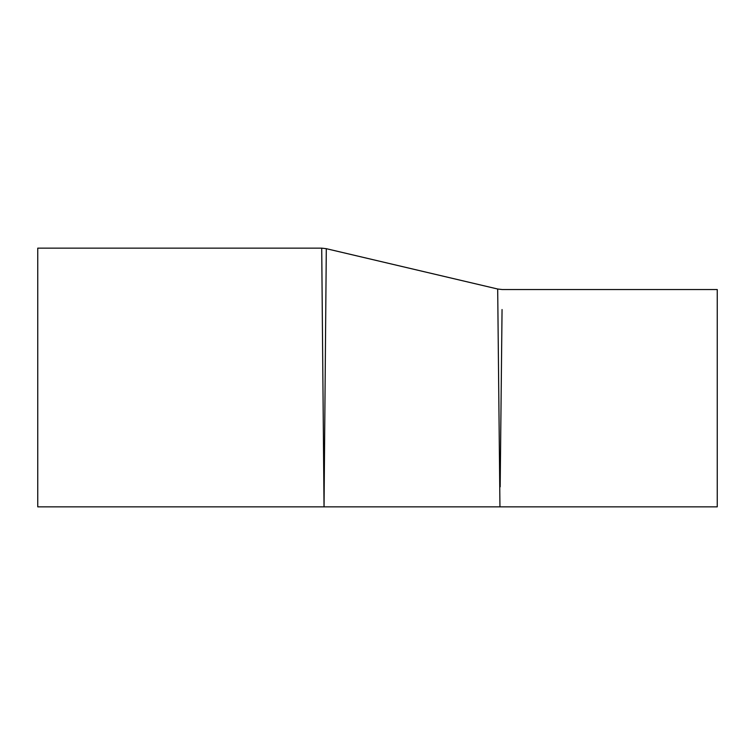 <?xml version="1.0" encoding="UTF-8"?>
<svg xmlns="http://www.w3.org/2000/svg" width="755" height="755" viewBox="0 0 755 755"><rect width="100%" height="100%" fill="white"/><g stroke="black" fill="none" stroke-linecap="round" stroke-linejoin="round"><path stroke-width="1.13" d="M500.169 486.843L502.056 309.55M497.687 289.014L499.952 506.85L717.25 506.85L717.25 289.543L502.273 289.543L497.687 289.014L326.302 248.688L321.715 248.15L324.037 506.85L326.302 248.688M321.923 271.611L321.715 248.15L37.75 248.15L37.75 506.85L324.037 506.85L323.82 483.389M324.037 506.85L499.952 506.85"/></g></svg>
